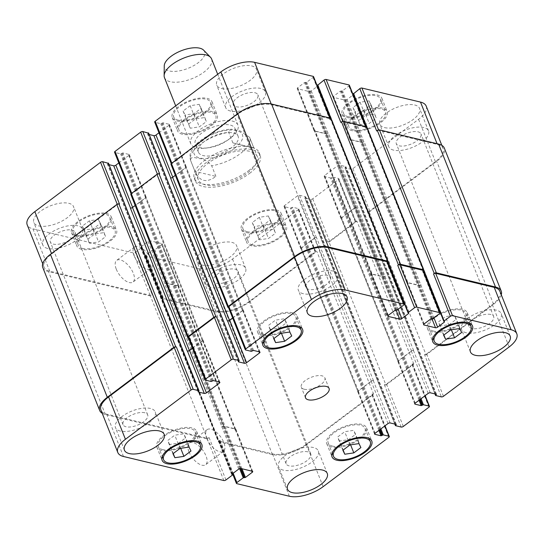 <?xml version="1.0" encoding="UTF-8"?>
<svg xmlns="http://www.w3.org/2000/svg" width="544" height="544" viewBox="0 0 544 544"><rect width="100%" height="100%" fill="white"/><g stroke="black" fill="none" stroke-linecap="round" stroke-linejoin="round"><path stroke-width="0.41" stroke-dasharray="2.72 2.04" d="M215.907 176.392L211.691 165.804C207.638 161.072 203.524 158.664 199.342 158.596C195.983 158.086 189.842 155.577 190.733 160.786L194.949 171.374L215.907 176.392C206.584 183.294 199.6 181.621 194.949 171.374M232.866 142.895L228.657 132.308L230.86 129.146L239.911 130.798L249.608 137.319L253.824 147.914L232.866 142.895C246.364 146.492 253.354 148.172 253.824 147.914M257.196 156.4A31.688 13.872 158.3 0 0 222.625 155.224A31.688 13.872 158.3 0 0 198.315 179.833A31.688 13.872 158.3 0 0 217.933 185.069A31.688 13.872 158.3 0 0 247.649 172.883A31.688 13.872 158.3 0 0 257.196 156.4L249.608 137.326A31.688 13.872 -21.7 0 1 249.614 137.34A31.688 13.872 -21.7 0 1 240.06 153.823A31.688 13.872 -21.7 0 1 211.691 165.804M249.635 173.359A34.857 15.259 158.3 0 0 260.141 155.224A34.857 15.259 158.3 0 0 222.115 153.938A34.857 15.259 158.3 0 0 195.371 181.002A34.857 15.259 158.3 0 0 216.947 186.769A34.857 15.259 158.3 0 0 249.635 173.359M248.581 170.707A34.857 15.259 158.3 0 0 259.087 152.578A34.857 15.259 158.3 0 0 221.061 151.293A34.857 15.259 158.3 0 0 194.317 178.357A34.857 15.259 158.3 0 0 215.893 184.117A34.857 15.259 158.3 0 0 248.581 170.707M231.703 147.506A21.386 9.364 -21.7 0 1 211.643 155.734A21.386 9.364 -21.7 0 1 198.404 152.198A21.386 9.364 -21.7 0 1 214.812 135.592A21.386 9.364 -21.7 0 1 238.15 136.381A21.386 9.364 -21.7 0 1 231.703 147.506M228.541 139.563A21.386 9.364 -21.7 0 1 207.352 147.934A21.386 9.364 -21.7 0 1 195.242 144.255A21.386 9.364 -21.7 0 1 211.657 127.65A21.386 9.364 -21.7 0 1 234.988 128.438A21.386 9.364 -21.7 0 1 228.718 139.434A21.386 9.364 -21.7 0 1 228.541 139.563M230.268 138.251A25.35 11.098 -21.7 0 1 205.156 148.172A25.35 11.098 -21.7 0 1 190.801 143.813A25.35 11.098 -21.7 0 1 210.256 124.127A25.35 11.098 -21.7 0 1 237.912 125.066A25.35 11.098 -21.7 0 1 230.479 138.094A25.35 11.098 -21.7 0 1 230.268 138.251M211.596 58.936A25.35 11.098 -21.7 0 1 203.952 72.121A25.35 11.098 -21.7 0 1 180.18 81.872A25.35 11.098 -21.7 0 1 164.485 77.683M203.653 50.191A21.549 9.432 -21.7 0 1 198.091 62.825A21.549 9.432 -21.7 0 1 176.202 71.305A21.549 9.432 -21.7 0 1 164.247 65.872M188.972 451.833A13.573 6.44 53.1 0 0 205.639 464.726A13.573 6.44 53.1 0 0 202.633 450.01A13.573 6.44 53.1 0 0 189.339 443.02A13.573 6.44 53.1 0 0 188.972 451.833M206.815 438.43A13.573 6.44 -126.9 0 1 207.182 429.624A13.573 6.44 -126.9 0 1 220.476 436.608A13.573 6.44 -126.9 0 1 223.482 451.323A13.573 6.44 -126.9 0 1 206.815 438.43M116.287 269.185A13.573 6.44 53.1 0 0 132.954 282.078A13.573 6.44 53.1 0 0 129.948 267.356A13.573 6.44 53.1 0 0 116.654 260.372A13.573 6.44 53.1 0 0 116.287 269.185M134.13 255.782A13.573 6.44 -126.9 0 1 134.497 246.969A13.573 6.44 -126.9 0 1 147.791 253.96A13.573 6.44 -126.9 0 1 150.797 268.675A13.573 6.44 -126.9 0 1 134.13 255.782M339.531 441L337.606 437.029L344.685 431.712L353.695 430.358L355.626 434.33L348.541 439.647L339.531 441L343.142 450.065M342.87 450.262L337.606 437.029M349.955 444.944L344.685 431.712M358.965 443.598L353.695 430.358M360.896 447.569L355.626 434.33M350.608 444.849L348.541 439.647M440.273 325.931L438.348 321.96L445.427 316.642L454.437 315.289L456.368 319.26L449.283 324.578L440.273 325.931L443.884 334.995M443.612 335.192L438.348 321.96M450.697 329.875L445.427 316.642M459.707 328.528L454.437 315.289M461.638 332.493L456.368 319.26M451.35 329.773L449.283 324.578M270.361 329.406L268.43 325.434L275.516 320.117L284.526 318.764L286.457 322.735L279.371 328.052L270.361 329.406L273.965 338.47M273.7 338.667L268.43 325.434M280.786 333.35L275.516 320.117M289.796 332.003L284.526 318.764M291.72 335.974L286.457 322.735M281.438 333.254L279.371 328.052M169.619 444.475L167.688 440.504L174.774 435.186L183.784 433.833L185.715 437.804L178.629 443.122L169.619 444.475L173.223 453.54M172.958 453.737L167.688 440.504M180.044 448.419L174.774 435.186M189.054 447.073L183.784 433.833M190.978 451.044L185.715 437.804M180.696 448.324L178.629 443.122M433.418 331.078A19.802 8.67 -21.7 0 1 428.958 327.93A19.802 8.67 -21.7 0 1 444.149 312.555A19.802 8.67 -21.7 0 1 465.759 313.29A19.802 8.67 -21.7 0 1 455.484 326.346A19.802 8.67 -21.7 0 1 433.418 331.078M432.303 331.915A21.386 9.364 -21.7 0 1 427.482 328.515A21.386 9.364 -21.7 0 1 443.897 311.909A21.386 9.364 -21.7 0 1 467.228 312.698A21.386 9.364 -21.7 0 1 456.137 326.808A21.386 9.364 -21.7 0 1 432.303 331.915M332.676 446.148A19.802 8.67 -21.7 0 1 328.216 443A19.802 8.67 -21.7 0 1 343.407 427.625A19.802 8.67 -21.7 0 1 365.017 428.359A19.802 8.67 -21.7 0 1 354.742 441.415A19.802 8.67 -21.7 0 1 332.676 446.148M331.561 446.984A21.386 9.364 -21.7 0 1 326.74 443.591A21.386 9.364 -21.7 0 1 343.155 426.979A21.386 9.364 -21.7 0 1 366.486 427.774A21.386 9.364 -21.7 0 1 355.395 441.878A21.386 9.364 -21.7 0 1 331.561 446.984M162.765 449.623A19.802 8.67 -21.7 0 1 158.304 446.474A19.802 8.67 -21.7 0 1 173.495 431.1A19.802 8.67 -21.7 0 1 195.106 431.834A19.802 8.67 -21.7 0 1 184.831 444.89A19.802 8.67 -21.7 0 1 162.765 449.623M161.65 450.459A21.386 9.364 -21.7 0 1 156.828 447.066A21.386 9.364 -21.7 0 1 173.244 430.454A21.386 9.364 -21.7 0 1 196.574 431.249A21.386 9.364 -21.7 0 1 185.484 445.352A21.386 9.364 -21.7 0 1 161.65 450.459M263.5 334.553A19.802 8.67 -21.7 0 1 259.046 331.405A19.802 8.67 -21.7 0 1 274.237 316.03A19.802 8.67 -21.7 0 1 295.848 316.764A19.802 8.67 -21.7 0 1 285.573 329.82A19.802 8.67 -21.7 0 1 263.5 334.553M262.385 335.39A21.386 9.364 -21.7 0 1 257.57 331.99A21.386 9.364 -21.7 0 1 273.979 315.384A21.386 9.364 -21.7 0 1 297.316 316.173A21.386 9.364 -21.7 0 1 286.226 330.283A21.386 9.364 -21.7 0 1 262.385 335.39M466.283 332.785A21.386 9.364 -21.7 0 1 461.468 329.385A21.386 9.364 -21.7 0 1 477.877 312.78A21.386 9.364 -21.7 0 1 501.214 313.568A21.386 9.364 -21.7 0 1 490.117 327.672A21.386 9.364 -21.7 0 1 466.283 332.785M490.681 314.459A13.274 5.807 158.3 0 0 475.891 317.635A13.274 5.807 158.3 0 0 469.01 326.386A13.274 5.807 158.3 0 0 483.487 326.876A13.274 5.807 158.3 0 0 493.666 316.567A13.274 5.807 158.3 0 0 490.681 314.459M120.292 431.066A21.386 9.364 -21.7 0 1 115.471 427.666A21.386 9.364 -21.7 0 1 131.886 411.06A21.386 9.364 -21.7 0 1 155.217 411.849A21.386 9.364 -21.7 0 1 144.126 425.952A21.386 9.364 -21.7 0 1 120.292 431.066M144.69 412.74A13.274 5.807 158.3 0 0 129.9 415.915A13.274 5.807 158.3 0 0 123.019 424.667A13.274 5.807 158.3 0 0 137.496 425.156A13.274 5.807 158.3 0 0 147.676 414.854A13.274 5.807 158.3 0 0 144.69 412.74M283.383 470.152A21.386 9.364 -21.7 0 1 278.569 466.752A21.386 9.364 -21.7 0 1 294.977 450.146A21.386 9.364 -21.7 0 1 318.315 450.935A21.386 9.364 -21.7 0 1 307.217 465.038A21.386 9.364 -21.7 0 1 283.383 470.152M307.782 451.826A13.274 5.807 158.3 0 0 292.992 455.002A13.274 5.807 158.3 0 0 286.11 463.746A13.274 5.807 158.3 0 0 300.587 464.243A13.274 5.807 158.3 0 0 310.767 453.934A13.274 5.807 158.3 0 0 307.782 451.826M303.192 293.699A21.386 9.364 -21.7 0 1 298.37 290.299A21.386 9.364 -21.7 0 1 314.786 273.693A21.386 9.364 -21.7 0 1 338.116 274.482A21.386 9.364 -21.7 0 1 327.026 288.585A21.386 9.364 -21.7 0 1 303.192 293.699M327.59 275.373A13.274 5.807 158.3 0 0 312.8 278.548A13.274 5.807 158.3 0 0 305.918 287.3A13.274 5.807 158.3 0 0 320.396 287.79A13.274 5.807 158.3 0 0 330.575 277.488A13.274 5.807 158.3 0 0 327.59 275.373M259.474 239.822L257.543 235.851L264.629 230.527L273.639 229.18L275.57 233.152L268.484 238.469L259.474 239.822L254.204 226.583L263.214 225.236L270.3 219.912L268.369 215.948L259.359 217.294L252.28 222.612L254.204 226.583M252.28 222.612L257.543 235.851M259.359 217.294L264.629 230.527M268.369 215.948L273.639 229.18M270.3 219.912L275.57 233.152M263.214 225.236L268.484 238.469M360.216 124.746L358.285 120.775L365.371 115.457L374.381 114.111L376.312 118.082L369.226 123.4L360.216 124.746L354.946 111.513L363.956 110.167L371.042 104.842L369.111 100.871L360.101 102.224L353.022 107.542L354.946 111.513M353.022 107.542L358.285 120.775M360.101 102.224L365.371 115.457M369.111 100.871L374.381 114.111M371.042 104.842L376.312 118.082M363.956 110.167L369.226 123.4M190.305 128.221L188.374 124.256L195.459 118.932L204.469 117.586L206.394 121.557L199.315 126.874L190.305 128.221L185.035 114.988L194.045 113.642L201.13 108.317L199.199 104.353L190.189 105.699L183.104 111.017L185.035 114.988M183.104 111.017L188.374 124.256M190.189 105.699L195.459 118.932M199.199 104.353L204.469 117.586M201.13 108.317L206.394 121.557M194.045 113.642L199.315 126.874M89.563 243.297L87.632 239.326L94.717 234.002L103.727 232.655L105.652 236.626L98.573 241.944L89.563 243.297L84.293 230.058L93.303 228.711L100.388 223.394L98.457 219.422L89.447 220.769L82.362 226.086L84.293 230.058M82.362 226.086L87.632 239.326M89.447 220.769L94.717 234.002M98.457 219.422L103.727 232.655M100.388 223.394L105.652 236.626M93.303 228.711L98.573 241.944M353.355 129.9A19.802 8.67 -21.7 0 1 348.894 126.752A19.802 8.67 -21.7 0 1 364.092 111.377A19.802 8.67 -21.7 0 1 385.696 112.105A19.802 8.67 -21.7 0 1 375.428 125.168A19.802 8.67 -21.7 0 1 353.355 129.9M348.092 116.661A19.802 8.67 -21.7 0 1 343.631 113.519A19.802 8.67 -21.7 0 1 358.822 98.138A19.802 8.67 -21.7 0 1 380.433 98.872A19.802 8.67 -21.7 0 1 370.158 111.928A19.802 8.67 -21.7 0 1 348.092 116.661M352.24 130.737A21.386 9.364 -21.7 0 1 347.426 127.337A21.386 9.364 -21.7 0 1 363.834 110.731A21.386 9.364 -21.7 0 1 387.172 111.52A21.386 9.364 -21.7 0 1 376.081 125.623A21.386 9.364 -21.7 0 1 352.24 130.737M346.977 117.504A21.386 9.364 158.3 0 0 370.811 112.39A21.386 9.364 158.3 0 0 381.902 98.287A21.386 9.364 158.3 0 0 358.571 97.492A21.386 9.364 158.3 0 0 342.156 114.104A21.386 9.364 158.3 0 0 346.977 117.504M252.613 244.97A19.802 8.67 -21.7 0 1 248.152 241.822A19.802 8.67 -21.7 0 1 263.35 226.447A19.802 8.67 -21.7 0 1 284.954 227.174A19.802 8.67 -21.7 0 1 274.686 240.237A19.802 8.67 -21.7 0 1 252.613 244.97M247.35 231.737A19.802 8.67 -21.7 0 1 242.889 228.589A19.802 8.67 -21.7 0 1 258.08 213.207A19.802 8.67 -21.7 0 1 279.691 213.942A19.802 8.67 -21.7 0 1 269.416 226.998A19.802 8.67 -21.7 0 1 247.35 231.737M251.498 245.806A21.386 9.364 -21.7 0 1 246.684 242.406A21.386 9.364 -21.7 0 1 263.092 225.801A21.386 9.364 -21.7 0 1 286.43 226.59A21.386 9.364 -21.7 0 1 275.339 240.693A21.386 9.364 -21.7 0 1 251.498 245.806M246.235 232.574A21.386 9.364 158.3 0 0 270.069 227.46A21.386 9.364 158.3 0 0 281.16 213.357A21.386 9.364 158.3 0 0 257.829 212.568A21.386 9.364 158.3 0 0 241.414 229.174A21.386 9.364 158.3 0 0 246.235 232.574M82.702 248.445A19.802 8.67 -21.7 0 1 78.241 245.296A19.802 8.67 -21.7 0 1 93.439 229.922A19.802 8.67 -21.7 0 1 115.042 230.649A19.802 8.67 -21.7 0 1 104.774 243.712A19.802 8.67 -21.7 0 1 82.702 248.445M77.438 235.212A19.802 8.67 -21.7 0 1 72.978 232.064A19.802 8.67 -21.7 0 1 88.169 216.682A19.802 8.67 -21.7 0 1 109.779 217.416A19.802 8.67 -21.7 0 1 99.504 230.479A19.802 8.67 -21.7 0 1 77.438 235.212M81.586 249.281A21.386 9.364 -21.7 0 1 76.772 245.881A21.386 9.364 -21.7 0 1 93.18 229.276A21.386 9.364 -21.7 0 1 116.518 230.064A21.386 9.364 -21.7 0 1 105.42 244.168A21.386 9.364 -21.7 0 1 81.586 249.281M76.323 236.048A21.386 9.364 158.3 0 0 100.157 230.935A21.386 9.364 158.3 0 0 111.248 216.832A21.386 9.364 158.3 0 0 87.917 216.043A21.386 9.364 158.3 0 0 71.502 232.648A21.386 9.364 158.3 0 0 76.323 236.048M183.444 133.375A19.802 8.67 -21.7 0 1 178.983 130.227A19.802 8.67 -21.7 0 1 194.181 114.852A19.802 8.67 -21.7 0 1 215.784 115.58A19.802 8.67 -21.7 0 1 205.516 128.642A19.802 8.67 -21.7 0 1 183.444 133.375M178.18 120.142A19.802 8.67 -21.7 0 1 173.72 116.994A19.802 8.67 -21.7 0 1 188.911 101.612A19.802 8.67 -21.7 0 1 210.521 102.347A19.802 8.67 -21.7 0 1 200.246 115.403A19.802 8.67 -21.7 0 1 178.18 120.142M182.328 134.212A21.386 9.364 -21.7 0 1 177.514 130.812A21.386 9.364 -21.7 0 1 193.922 114.206A21.386 9.364 -21.7 0 1 217.26 114.995A21.386 9.364 -21.7 0 1 206.162 129.098A21.386 9.364 -21.7 0 1 182.328 134.212M177.065 120.979A21.386 9.364 158.3 0 0 200.899 115.865A21.386 9.364 158.3 0 0 211.99 101.762A21.386 9.364 158.3 0 0 188.659 100.973A21.386 9.364 158.3 0 0 172.244 117.579A21.386 9.364 158.3 0 0 177.065 120.979M426.204 106.114A25.35 11.098 -21.7 0 1 418.567 119.299L352.879 168.633A1.584 0.694 -21.7 0 1 350.764 169.232L345.1 167.878L345.753 166.593L339.687 165.145A1.584 0.694 158.3 0 0 337.579 165.743L324.639 175.46A1.584 0.694 158.3 0 0 324.163 176.283A1.584 0.694 158.3 0 0 324.516 176.535L330.589 177.99L332.833 177.086L338.497 178.446A1.584 0.694 -21.7 0 1 338.858 178.697A1.584 0.694 -21.7 0 1 338.382 179.52L312.725 198.791A1.584 0.694 -21.7 0 1 310.617 199.39L304.953 198.03L305.606 196.751L299.54 195.296A1.584 0.694 158.3 0 0 297.425 195.894L284.492 205.612A1.584 0.694 158.3 0 0 284.016 206.434A1.584 0.694 158.3 0 0 284.369 206.686L290.435 208.141L292.686 207.244L298.35 208.604A1.584 0.694 -21.7 0 1 298.71 208.855A1.584 0.694 -21.7 0 1 298.228 209.678L232.54 259.012A25.35 11.098 -21.7 0 1 198.784 268.6L146.18 255.993A1.584 0.694 -21.7 0 1 145.826 255.741A1.584 0.694 -21.7 0 1 146.302 254.918L152.66 250.145L154.843 249.784L161.643 244.671A1.584 0.694 158.3 0 0 162.126 243.848A1.584 0.694 158.3 0 0 161.765 243.596L150.232 240.836A1.584 0.694 158.3 0 0 148.118 241.434L141.318 246.541L141.719 247.52L135.361 252.294A1.584 0.694 -21.7 0 1 133.253 252.892L32.912 228.847A25.35 11.098 -21.7 0 1 27.2 224.822M108.419 163.329L107.508 164.234L109.052 164.676M118.816 162.948L128.765 155.475A1.584 0.694 158.3 0 0 129.241 154.652A1.584 0.694 158.3 0 0 128.887 154.401L122.822 152.946L120.578 153.843L114.906 152.483A1.584 0.694 -21.7 0 1 114.553 152.232M148.566 133.178L147.662 134.082L149.199 134.518M158.964 132.797L168.912 125.324A1.584 0.694 158.3 0 0 169.395 124.501A1.584 0.694 158.3 0 0 169.034 124.243L162.969 122.794L160.725 123.692L155.054 122.332A1.584 0.694 -21.7 0 1 154.7 122.08M313.548 76.622A1.584 0.694 -21.7 0 1 313.072 77.445L306.714 82.219L304.531 82.579L297.731 87.693A1.584 0.694 158.3 0 0 297.248 88.516A1.584 0.694 158.3 0 0 297.609 88.767L309.142 91.528A1.584 0.694 158.3 0 0 311.256 90.93L317.404 86.312M317.798 86.013L318.247 85.49L317.608 85.272L408.197 312.922M349.35 85.204A1.584 0.694 -21.7 0 1 348.874 86.027L342.516 90.8L340.333 91.161L333.526 96.268A1.584 0.694 158.3 0 0 333.05 97.097A1.584 0.694 158.3 0 0 333.411 97.349L344.944 100.11A1.584 0.694 158.3 0 0 347.052 99.511L353.206 94.887M353.6 94.595L354.049 94.071L353.41 93.854L443.999 321.504M384.642 127.636A21.386 9.364 158.3 0 0 408.483 122.522A21.386 9.364 158.3 0 0 419.574 108.419A21.386 9.364 158.3 0 0 396.236 107.624A21.386 9.364 158.3 0 0 379.828 124.236A21.386 9.364 158.3 0 0 384.642 127.636M221.551 88.55A21.386 9.364 158.3 0 0 245.385 83.436A21.386 9.364 158.3 0 0 256.482 69.333A21.386 9.364 158.3 0 0 233.145 68.544A21.386 9.364 158.3 0 0 216.736 85.15A21.386 9.364 158.3 0 0 221.551 88.55M201.742 265.003A21.386 9.364 158.3 0 0 225.583 259.889A21.386 9.364 158.3 0 0 236.674 245.786A21.386 9.364 158.3 0 0 213.336 244.99A21.386 9.364 158.3 0 0 196.928 261.603A21.386 9.364 158.3 0 0 201.742 265.003M38.651 225.916A21.386 9.364 158.3 0 0 62.485 220.803A21.386 9.364 158.3 0 0 73.583 206.7A21.386 9.364 158.3 0 0 50.245 205.911A21.386 9.364 158.3 0 0 33.837 222.516A21.386 9.364 158.3 0 0 38.651 225.916M393.598 150.13A21.386 9.364 -21.7 0 1 388.783 146.737A21.386 9.364 -21.7 0 1 405.192 130.125A21.386 9.364 -21.7 0 1 428.529 130.92A21.386 9.364 -21.7 0 1 417.432 145.024A21.386 9.364 -21.7 0 1 393.598 150.13M417.996 131.811A13.274 5.807 -21.7 0 1 420.981 133.919A13.274 5.807 -21.7 0 1 410.802 144.221A13.274 5.807 -21.7 0 1 396.324 143.732A13.274 5.807 -21.7 0 1 403.206 134.98A13.274 5.807 -21.7 0 1 417.996 131.811M230.506 111.051A21.386 9.364 -21.7 0 1 225.685 107.651A21.386 9.364 -21.7 0 1 242.1 91.045A21.386 9.364 -21.7 0 1 265.431 91.834A21.386 9.364 -21.7 0 1 254.34 105.937A21.386 9.364 -21.7 0 1 230.506 111.051M254.905 92.725A13.274 5.807 -21.7 0 1 257.89 94.833A13.274 5.807 -21.7 0 1 247.71 105.142A13.274 5.807 -21.7 0 1 233.233 104.645A13.274 5.807 -21.7 0 1 240.115 95.9A13.274 5.807 -21.7 0 1 254.905 92.725M210.698 287.497A21.386 9.364 -21.7 0 1 205.884 284.104A21.386 9.364 -21.7 0 1 222.292 267.492A21.386 9.364 -21.7 0 1 245.63 268.287A21.386 9.364 -21.7 0 1 234.532 282.39A21.386 9.364 -21.7 0 1 210.698 287.497M235.096 269.178A13.274 5.807 -21.7 0 1 238.082 271.286A13.274 5.807 -21.7 0 1 227.902 281.588A13.274 5.807 -21.7 0 1 213.425 281.098A13.274 5.807 -21.7 0 1 220.306 272.347A13.274 5.807 -21.7 0 1 235.096 269.178M47.607 248.418A21.386 9.364 -21.7 0 1 42.786 245.018A21.386 9.364 -21.7 0 1 59.201 228.412A21.386 9.364 -21.7 0 1 82.532 229.201A21.386 9.364 -21.7 0 1 71.441 243.304A21.386 9.364 -21.7 0 1 47.607 248.418M72.005 230.092A13.274 5.807 -21.7 0 1 74.99 232.2A13.274 5.807 -21.7 0 1 64.811 242.502A13.274 5.807 -21.7 0 1 50.334 242.012A13.274 5.807 -21.7 0 1 57.215 233.26A13.274 5.807 -21.7 0 1 72.005 230.092M304.164 389.232A12.675 5.549 158.3 0 0 318.288 386.199A12.675 5.549 158.3 0 0 324.856 377.842A12.675 5.549 158.3 0 0 311.032 377.373A12.675 5.549 158.3 0 0 301.308 387.212A12.675 5.549 158.3 0 0 304.164 389.232M119.496 204.054A1.584 0.694 158.3 0 0 117.382 204.653L51.694 253.987A25.35 11.098 158.3 0 0 44.057 267.172A25.35 11.098 158.3 0 0 49.762 271.204L150.103 295.249A1.584 0.694 158.3 0 0 152.218 294.651L135.361 252.294M192.556 348.248L202.504 340.775A1.584 0.694 158.3 0 0 202.98 339.946A1.584 0.694 158.3 0 0 202.626 339.694L145.744 196.751A1.584 0.694 -21.7 0 1 146.098 197.003A1.584 0.694 -21.7 0 1 145.622 197.832L132.682 207.543A1.584 0.694 -21.7 0 1 130.574 208.148L130.376 208.094M159.644 173.896A1.584 0.694 158.3 0 0 157.536 174.502L131.879 193.766A1.584 0.694 158.3 0 0 131.403 194.589A1.584 0.694 158.3 0 0 131.764 194.84L114.906 152.483M232.703 318.09L242.651 310.617A1.584 0.694 158.3 0 0 243.134 309.794A1.584 0.694 158.3 0 0 242.774 309.543L185.892 166.6A1.584 0.694 -21.7 0 1 186.245 166.852A1.584 0.694 -21.7 0 1 185.769 167.674L172.836 177.392A1.584 0.694 -21.7 0 1 170.721 177.99L170.524 177.942M387.484 262.242L330.596 119.299L329.929 119.802A1.584 0.694 158.3 0 0 330.405 118.973A1.584 0.694 158.3 0 0 330.052 118.721L271.476 104.686A25.35 11.098 158.3 0 0 237.721 114.274L172.033 163.608A1.584 0.694 158.3 0 0 171.55 164.431A1.584 0.694 158.3 0 0 171.911 164.682L155.054 122.332M314.459 131.118A1.584 0.694 -21.7 0 1 314.106 130.866A1.584 0.694 -21.7 0 1 314.582 130.043L314.806 129.873A1.584 0.694 -21.7 0 0 314.33 130.703A1.584 0.694 -21.7 0 0 314.684 130.954L326.223 133.715A1.584 0.694 -21.7 0 0 328.331 133.117L328.107 133.287A1.584 0.694 -21.7 0 1 325.999 133.885L314.459 131.118L297.609 88.767M423.28 270.824L366.398 127.874L365.731 128.377A1.584 0.694 158.3 0 0 366.207 127.554A1.584 0.694 158.3 0 0 365.847 127.303L342.978 121.822A1.584 0.694 158.3 0 0 340.864 122.42M350.261 139.699A1.584 0.694 -21.7 0 1 349.908 139.448A1.584 0.694 -21.7 0 1 350.384 138.625L350.608 138.455A1.584 0.694 -21.7 0 0 350.132 139.278A1.584 0.694 -21.7 0 0 350.486 139.529L362.025 142.297A1.584 0.694 -21.7 0 0 364.133 141.698L363.909 141.862A1.584 0.694 -21.7 0 1 361.801 142.467L350.261 139.699L333.411 97.349M501.296 294.807A25.35 11.098 -21.7 0 1 493.571 304.239L426.095 354.912L369.213 211.97L367.622 211.589A1.584 0.694 158.3 0 0 369.73 210.99L435.418 161.656A25.35 11.098 158.3 0 0 443.061 148.464A25.35 11.098 158.3 0 0 437.349 144.439L378.78 130.404A1.584 0.694 158.3 0 0 376.666 131.002M354.43 208.094A1.584 0.694 -21.7 0 1 356.544 207.495L356.742 207.543A1.584 0.694 -21.7 0 0 354.634 208.141L341.693 217.858A1.584 0.694 -21.7 0 0 341.217 218.681A1.584 0.694 -21.7 0 0 341.571 218.933L341.374 218.885A1.584 0.694 -21.7 0 1 341.02 218.634A1.584 0.694 -21.7 0 1 341.496 217.811L354.43 208.094L337.579 165.743M385.948 385.064L384.356 384.683A1.584 0.694 -21.7 0 0 386.464 384.084L412.121 364.82A1.584 0.694 -21.7 0 0 412.597 363.997A1.584 0.694 -21.7 0 0 412.236 363.746L413.828 364.126L385.948 385.064L329.066 242.121L327.474 241.74A1.584 0.694 158.3 0 0 329.582 241.142L355.232 221.877A1.584 0.694 158.3 0 0 355.708 221.054A1.584 0.694 158.3 0 0 355.354 220.803L338.497 178.446M314.282 238.252A1.584 0.694 -21.7 0 1 316.39 237.646L316.594 237.694A1.584 0.694 -21.7 0 0 314.48 238.299L301.546 248.01A1.584 0.694 -21.7 0 0 301.07 248.839A1.584 0.694 -21.7 0 0 301.424 249.091L301.226 249.043A1.584 0.694 -21.7 0 1 300.866 248.792A1.584 0.694 -21.7 0 1 301.349 247.962L314.282 238.252L297.425 195.894M218.253 441.551L220.041 440.212A1.584 0.694 -21.7 0 0 219.558 441.041A1.584 0.694 -21.7 0 0 219.919 441.293L272.524 453.9A25.35 11.098 -21.7 0 0 306.279 444.312L371.967 394.971A1.584 0.694 -21.7 0 0 372.45 394.148A1.584 0.694 -21.7 0 0 372.089 393.897L373.68 394.278L306.211 444.951A25.35 11.098 -21.7 0 1 272.456 454.546L218.253 441.551L161.371 298.608L163.152 297.269A1.584 0.694 158.3 0 0 162.676 298.092A1.584 0.694 158.3 0 0 163.037 298.343L215.642 310.95A25.35 11.098 158.3 0 0 249.397 301.362L315.085 252.028A1.584 0.694 158.3 0 0 315.561 251.206A1.584 0.694 158.3 0 0 315.207 250.954L298.35 208.604M178.622 285.954A1.584 0.694 -21.7 0 1 178.976 286.205A1.584 0.694 -21.7 0 1 178.5 287.028L178.276 287.191A1.584 0.694 -21.7 0 0 178.752 286.368A1.584 0.694 -21.7 0 0 178.398 286.117L166.858 283.356A1.584 0.694 -21.7 0 0 164.75 283.954L164.975 283.784A1.584 0.694 -21.7 0 1 167.083 283.186L178.622 285.954L161.765 243.596M170.959 164.288A1.584 0.694 158.3 0 0 171.312 164.54L171.911 164.682M330.596 119.299A1.584 0.694 158.3 0 0 331.072 118.476M185.694 166.552A1.584 0.694 -21.7 0 1 186.048 166.804A1.584 0.694 -21.7 0 1 185.572 167.627L175.345 175.311M130.805 194.446A1.584 0.694 158.3 0 0 131.165 194.698L131.764 194.84M145.54 196.704A1.584 0.694 -21.7 0 1 145.901 196.955A1.584 0.694 -21.7 0 1 145.425 197.785L135.191 205.462M42.786 267.532A25.35 11.098 158.3 0 0 48.498 271.558L150.43 295.99L152.218 294.651M161.371 298.608L215.567 311.596A25.35 11.098 158.3 0 0 249.322 302.008L316.798 251.335L315.207 250.954M329.066 242.121L356.946 221.184L355.354 220.803M369.213 211.97L436.682 161.296A25.35 11.098 158.3 0 0 444.326 148.111M366.398 127.874A1.584 0.694 158.3 0 0 366.874 127.051M102.19 413.263A25.35 11.098 -21.7 0 0 105.38 414.508L207.318 438.933L209.1 437.594A1.584 0.694 -21.7 0 1 206.992 438.192L106.651 414.147A25.35 11.098 -21.7 0 1 100.939 410.115M188.36 337.715L188.646 337.783A1.584 0.694 -21.7 0 1 188.292 337.532M228.507 307.564L228.793 307.632A1.584 0.694 -21.7 0 1 228.439 307.38M387.287 261.922A1.584 0.694 -21.7 0 1 386.811 262.745L403.668 305.096M385.213 276.06A1.584 0.694 158.3 0 1 383.105 276.658L371.572 273.897A1.584 0.694 158.3 0 1 371.212 273.646A1.584 0.694 158.3 0 1 371.688 272.823L371.47 272.986A1.584 0.694 158.3 0 0 370.988 273.809A1.584 0.694 158.3 0 0 371.348 274.06L382.881 276.828A1.584 0.694 158.3 0 0 384.989 276.23L328.331 133.117M423.089 270.497A1.584 0.694 -21.7 0 1 422.613 271.32L439.47 313.677M421.015 284.641A1.584 0.694 158.3 0 1 418.907 285.24L407.368 282.479A1.584 0.694 158.3 0 1 407.014 282.22A1.584 0.694 158.3 0 1 407.49 281.398L407.266 281.568A1.584 0.694 158.3 0 0 406.79 282.39A1.584 0.694 158.3 0 0 407.15 282.642L418.683 285.41A1.584 0.694 158.3 0 0 420.791 284.811L364.133 141.698M499.943 291.414A25.35 11.098 -21.7 0 1 492.306 304.599L426.618 353.933A1.584 0.694 -21.7 0 1 424.504 354.532L441.361 396.882M398.46 361.876A1.584 0.694 158.3 0 1 398.099 361.624A1.584 0.694 158.3 0 1 398.575 360.801L411.516 351.084A1.584 0.694 158.3 0 1 413.624 350.486L413.426 350.438A1.584 0.694 158.3 0 0 411.318 351.036L398.378 360.754A1.584 0.694 158.3 0 0 397.902 361.576A1.584 0.694 158.3 0 0 398.256 361.828L341.571 218.933M358.306 392.034A1.584 0.694 158.3 0 1 357.952 391.782A1.584 0.694 158.3 0 1 358.428 390.959L371.368 381.242A1.584 0.694 158.3 0 1 373.476 380.644L373.279 380.596A1.584 0.694 158.3 0 0 371.164 381.194L358.231 390.912A1.584 0.694 158.3 0 0 357.755 391.734A1.584 0.694 158.3 0 0 358.108 391.986L301.424 249.091M221.639 426.897A1.584 0.694 158.3 0 1 223.747 426.299L235.28 429.06A1.584 0.694 158.3 0 1 235.64 429.311A1.584 0.694 158.3 0 1 235.158 430.141L235.382 429.971A1.584 0.694 158.3 0 0 235.865 429.148A1.584 0.694 158.3 0 0 235.504 428.896L223.972 426.129A1.584 0.694 158.3 0 0 221.857 426.727L164.75 283.954M192.494 348.099L202.307 340.728A1.584 0.694 158.3 0 0 202.783 339.898A1.584 0.694 158.3 0 0 202.429 339.646M232.642 317.941L242.454 310.57A1.584 0.694 158.3 0 0 242.93 309.747A1.584 0.694 158.3 0 0 242.576 309.495M387.43 262.276L386.811 262.745M423.232 270.858L422.613 271.32M426.095 354.912L424.504 354.532M373.68 394.278L316.798 251.335M413.828 364.126L356.946 221.184M207.318 438.933L150.43 295.99M234.586 148.199A25.983 11.376 -21.7 0 1 194.283 154.231A25.983 11.376 -21.7 0 1 225.964 130.438A25.983 11.376 -21.7 0 1 234.586 148.199M198.315 179.833L190.733 160.772A31.688 13.872 -21.7 0 1 190.733 160.772A31.688 13.872 -21.7 0 1 228.657 132.308M49.762 271.204L32.912 228.847M51.694 253.987L51.517 253.531M117.382 204.653L117.218 204.238M145.622 197.832L128.765 155.475M145.744 196.751L128.887 154.401M131.879 193.766L131.702 193.31M157.536 174.502L157.372 174.087M185.769 167.674L168.912 125.324M185.892 166.6L169.034 124.243M172.033 163.608L171.85 163.152M237.721 114.274L237.538 113.818M271.476 104.686L271.184 103.958M330.052 118.721L329.759 117.994M329.929 119.802L313.072 77.445M314.582 130.043L297.731 87.693M325.999 133.885L309.142 91.528M328.107 133.287L311.256 90.93M342.978 121.822L342.788 121.353M365.847 127.303L365.561 126.568M365.731 128.377L348.874 86.027M350.384 138.625L333.526 96.268M361.801 142.467L344.944 100.11M363.909 141.862L347.052 99.511M378.78 130.404L378.59 129.934M437.349 144.439L437.063 143.704M435.418 161.656L418.567 119.299M369.73 210.99L352.879 168.633M367.622 211.589L350.764 169.232M356.544 207.495L339.687 165.145M341.496 217.811L324.639 175.46M341.374 218.885L324.516 176.535M355.232 221.877L338.382 179.52M329.582 241.142L312.725 198.791M327.474 241.74L310.617 199.39M316.39 237.646L299.54 195.296M301.349 247.962L284.492 205.612M301.226 249.043L284.369 206.686M315.085 252.028L298.228 209.678M249.397 301.362L232.54 259.012M215.642 310.95L198.784 268.6M163.037 298.343L146.18 255.993M163.152 297.269L146.302 254.918M178.5 287.028L161.643 244.671M167.083 283.186L150.232 240.836M164.975 283.784L148.118 241.434M150.103 295.249L133.253 252.892M106.651 414.147L123.502 456.498M202.504 340.775L218.872 381.908M202.626 339.694L219.484 382.051M188.646 337.783L205.503 380.134M242.651 310.617L259.019 351.75M242.774 309.543L259.631 351.9M228.793 307.632L245.65 349.982M371.47 272.986L388.321 315.343M371.348 274.06L387.933 315.738M382.881 276.828L396.093 310.019M384.989 276.23L398.133 309.25M407.266 281.568L424.123 323.918M407.15 282.642L423.728 324.319M418.683 285.41L431.895 318.6M420.791 284.811L433.935 317.832M492.306 304.599L509.157 346.95M426.618 353.933L443.469 396.284M413.426 350.438L430.284 392.795M411.318 351.036L428.169 393.394M398.378 360.754L415.235 403.111M398.256 361.828L414.841 403.505M412.121 364.82L428.971 407.177M412.236 363.746L424.986 395.78M386.464 384.084L403.322 426.442M384.356 384.683L401.214 427.04M373.279 380.596L390.13 422.946M371.164 381.194L388.022 423.545M358.231 390.912L375.088 433.262M358.108 391.986L374.694 433.656M371.967 394.971L388.824 437.328M372.089 393.897L384.839 425.938M306.279 444.312L323.136 486.662M272.524 453.9L289.381 496.25M219.919 441.293L236.776 483.643M220.041 440.212L233.179 473.239M235.382 429.971L251.75 471.104M235.504 428.896L252.362 471.247M223.972 426.129L240.822 468.486M221.857 426.727L238.714 469.084M206.992 438.192L223.842 480.542M209.1 437.594L225.957 479.944M240.475 468.452L153.503 249.9M154 250.022L240.944 468.513M239.598 468.622L152.66 250.145M272.456 454.546L215.567 311.596M306.211 444.951L249.322 302.008M380.888 428.903L292.686 207.244M380.168 429.447L291.836 207.482M379.61 429.862L291.278 207.903M378.889 430.406L290.435 208.141M358.428 390.959L301.546 248.01M371.368 381.242L314.48 238.299M373.476 380.644L316.594 237.694M396.195 424.402L305.606 196.751M395.957 424.34L305.558 197.18M395.155 424.15L305 197.601M395.542 425.68L304.953 198.03M421.042 398.745L332.833 177.086M420.315 399.289L331.99 177.33M419.757 399.711L331.432 177.745M419.036 400.255L330.589 177.99M398.575 360.801L341.693 217.858M411.516 351.084L354.634 208.141M413.624 350.486L356.742 207.543M436.349 394.244L345.753 166.593M436.104 394.189L345.705 167.028M435.302 393.999L345.148 167.443M435.69 395.529L345.1 167.878M493.571 304.239L436.682 161.296M423.783 270.137L366.792 126.936M444.496 321.62L353.906 93.969M444.258 321.565L353.858 94.404M418.907 285.24L362.025 142.297M407.368 282.479L350.486 139.529M407.49 281.398L350.608 138.455M430.923 318.811L340.333 91.161M431.773 318.573L341.176 90.923M432.269 318.689L341.673 91.038M433.112 318.451L342.516 90.8M387.981 261.562L330.99 118.354M408.7 313.045L318.104 85.394M408.456 312.984L318.056 85.823M383.105 276.658L326.223 133.715M371.572 273.897L314.684 130.954M371.688 272.823L314.806 129.873M395.128 310.23L304.531 82.579M395.971 309.992L305.374 82.341M396.467 310.114L305.871 82.464M397.31 309.869L306.714 82.219M228.194 307.489L171.312 164.54M251.314 351.342L160.725 123.692M252.164 351.104L161.568 123.454M252.722 350.683L162.126 123.032M253.565 350.445L162.969 122.794M242.454 310.57L185.572 167.627M238.286 361.563L147.805 134.184M238.442 361.406L147.852 133.756M239 360.985L148.41 133.334M188.047 337.64L131.165 194.698M211.167 381.494L120.578 153.843M212.01 381.256L121.421 153.605M212.568 380.834L121.978 153.184M213.411 380.596L122.822 152.946M202.307 340.728L145.425 197.785M198.138 391.714L107.651 164.336M198.295 391.558L107.698 163.907M198.852 391.136L108.256 163.486M105.38 414.508L48.498 271.558M232.308 475.17L141.719 247.52M232.091 474.062L141.766 247.092M231.758 474.348L141.27 246.969M231.914 474.191L141.318 246.541M223.747 426.299L166.858 283.356M235.28 429.06L178.398 286.117M235.158 430.141L178.276 287.191M241.985 468.765L154.843 249.784M190.733 160.772C189.074 155.55 190.747 152.436 190.91 151.898L194.113 146.547C197.18 142.841 201.328 139.543 206.557 136.639C214.567 132.287 222.666 129.785 230.86 129.146M194.317 178.357L195.371 181.002M259.087 152.578L260.141 155.224M238.15 136.381L234.988 128.438M198.404 152.198L195.242 144.255M228.718 139.434L230.479 138.094M207.352 147.934L205.156 148.172M237.912 125.066L217.702 74.297M190.801 143.813L175.692 105.849M207.182 429.624L189.339 443.02M223.482 451.323L205.639 464.726M134.497 246.969L116.654 260.372M150.797 268.675L132.954 282.078M428.958 327.93L432.915 337.878M465.759 313.29L469.717 323.238M427.482 328.515L432.752 341.754M467.228 312.698L472.498 325.938M328.216 443L332.173 452.955M365.017 428.359L368.975 438.308M326.74 443.591L332.01 456.824M366.486 427.774L371.756 441.007M158.304 446.474L162.262 456.43M195.106 431.834L199.063 441.782M156.828 447.066L162.098 460.299M196.574 431.249L201.844 444.482M259.046 331.405L263.004 341.36M295.848 316.764L299.805 326.713M257.57 331.99L262.84 345.229M297.316 316.173L302.586 329.412M510.163 336.07L501.214 313.568M470.417 351.886L461.468 329.385M164.172 434.35L155.217 411.849M124.426 450.167L115.471 427.666M327.264 473.436L318.315 450.935M287.518 489.253L278.569 466.752M347.072 296.983L338.116 274.482M307.326 312.8L298.37 290.299M343.631 113.519L348.894 126.752M380.433 98.872L385.696 112.105M342.156 114.104L347.426 127.337M381.902 98.287L387.172 111.52M242.889 228.589L248.152 241.822M279.691 213.942L284.954 227.174M241.414 229.174L246.684 242.406M281.16 213.357L286.43 226.59M72.978 232.064L78.241 245.296M109.779 217.416L115.042 230.649M71.502 232.648L76.772 245.881M111.248 216.832L116.518 230.064M173.72 116.994L178.983 130.227M210.521 102.347L215.784 115.58M172.244 117.579L177.514 130.812M211.99 101.762L217.26 114.995M428.529 130.92L419.574 108.419M388.783 146.737L379.828 124.236M493.666 316.567L420.981 133.919M469.01 326.386L396.324 143.732M265.431 91.834L256.482 69.333M225.685 107.651L216.736 85.15M330.575 277.488L257.89 94.833M305.918 287.3L233.233 104.645M245.63 268.287L236.674 245.786M205.884 284.104L196.928 261.603M310.767 453.934L238.082 271.286M286.11 463.746L213.425 281.098M82.532 229.201L73.583 206.7M42.786 245.018L33.837 222.516M147.676 414.854L74.99 232.2M123.019 424.667L50.334 242.012M329.072 388.43L324.856 377.842M305.517 397.807L301.308 387.212M42.704 263.779L44.057 267.172M129.241 154.652L146.098 197.003M131.084 193.786L131.403 194.589M169.395 124.501L186.245 166.852M171.238 163.635L171.55 164.431M330.038 118.062L330.405 118.973M297.248 88.516L314.106 130.866M365.84 126.636L366.207 127.554M333.05 97.097L349.908 139.448M441.81 145.323L443.061 148.464M324.163 176.283L341.02 218.634M338.858 178.697L355.708 221.054M284.016 206.434L300.866 248.792M298.71 208.855L315.561 251.206M145.826 255.741L162.676 298.092M162.126 243.848L178.976 286.205M202.98 339.946L219.837 382.303M243.134 309.794L259.984 352.152M370.988 273.809L387.845 316.166M406.79 282.39L423.647 324.748M397.902 361.576L414.759 403.934M412.597 363.997L425.184 395.638M357.755 391.734L374.605 434.085M372.45 394.148L385.036 425.789M219.558 441.041L232.56 473.702M235.865 429.148L252.715 471.498M357.952 391.782L301.07 248.839M396.338 424.504L305.748 196.853M394.801 424.068L304.81 197.928M398.099 361.624L341.217 218.681M436.492 394.346L345.896 166.695M434.948 393.91L344.957 167.776M423.606 270.518L366.404 126.772M444.638 321.722L354.049 94.071M407.014 282.22L350.132 139.278M387.804 261.936L330.609 118.198M408.843 313.14L318.247 85.49M371.212 273.646L314.33 130.703M242.93 309.747L186.048 166.804M238.252 361.733L147.662 134.082M202.783 339.898L145.901 196.955M198.104 391.891L107.508 164.234M232.166 474.001L141.909 247.194M231.717 474.524L141.127 246.874M235.64 429.311L178.752 286.368"/><path stroke-width="0.82" d="M175.692 105.849L164.485 77.683A25.35 11.098 -21.7 0 1 164.132 75.704A25.35 11.098 -21.7 0 1 183.94 57.997A25.35 11.098 -21.7 0 1 210.494 57.256A25.35 11.098 -21.7 0 1 211.596 58.936L217.702 74.297M164.132 75.704L164.247 65.872A21.549 9.432 -21.7 0 1 181.077 50.816A21.549 9.432 -21.7 0 1 203.653 50.191L210.494 57.256M353.811 452.887L344.801 454.233L342.87 450.262L349.955 444.944L358.965 443.598L360.896 447.569L353.811 452.887L350.608 444.849M344.801 454.233L343.142 450.065M454.553 337.817L445.543 339.164L443.612 335.192L450.697 329.875L459.707 328.528L461.638 332.493L454.553 337.817L451.35 329.773M445.543 339.164L443.884 334.995M284.641 341.292L275.631 342.638L273.7 338.667L280.786 333.35L289.796 332.003L291.72 335.974L284.641 341.292L281.438 333.254M275.631 342.638L273.965 338.47M183.899 456.362L174.889 457.708L172.958 453.737L180.044 448.419L189.054 447.073L190.978 451.044L183.899 456.362L180.696 448.324M174.889 457.708L173.223 453.54M438.682 344.318A19.802 8.67 158.3 0 0 460.754 339.578A19.802 8.67 158.3 0 0 471.022 326.522A19.802 8.67 158.3 0 0 449.419 325.788A19.802 8.67 158.3 0 0 434.221 341.17A19.802 8.67 158.3 0 0 438.682 344.318M437.566 345.154A21.386 9.364 -21.7 0 1 432.752 341.754A21.386 9.364 -21.7 0 1 449.16 325.149A21.386 9.364 -21.7 0 1 472.498 325.938A21.386 9.364 -21.7 0 1 461.407 340.041A21.386 9.364 -21.7 0 1 437.566 345.154M337.94 459.388A19.802 8.67 158.3 0 0 360.012 454.655A19.802 8.67 158.3 0 0 370.28 441.592A19.802 8.67 158.3 0 0 348.677 440.858A19.802 8.67 158.3 0 0 333.479 456.239A19.802 8.67 158.3 0 0 337.94 459.388M336.824 460.224A21.386 9.364 -21.7 0 1 332.01 456.824A21.386 9.364 -21.7 0 1 348.418 440.218A21.386 9.364 -21.7 0 1 371.756 441.007A21.386 9.364 -21.7 0 1 360.665 455.11A21.386 9.364 -21.7 0 1 336.824 460.224M168.028 462.862A19.802 8.67 158.3 0 0 190.101 458.13A19.802 8.67 158.3 0 0 200.369 445.067A19.802 8.67 158.3 0 0 178.765 444.339A19.802 8.67 158.3 0 0 163.567 459.714A19.802 8.67 158.3 0 0 168.028 462.862M166.913 463.699A21.386 9.364 -21.7 0 1 162.098 460.299A21.386 9.364 -21.7 0 1 178.507 443.693A21.386 9.364 -21.7 0 1 201.844 444.482A21.386 9.364 -21.7 0 1 190.747 458.585A21.386 9.364 -21.7 0 1 166.913 463.699M268.77 347.793A19.802 8.67 158.3 0 0 290.843 343.06A19.802 8.67 158.3 0 0 301.111 329.997A19.802 8.67 158.3 0 0 279.507 329.263A19.802 8.67 158.3 0 0 264.309 344.644A19.802 8.67 158.3 0 0 268.77 347.793M267.655 348.629A21.386 9.364 -21.7 0 1 262.84 345.229A21.386 9.364 -21.7 0 1 279.249 328.624A21.386 9.364 -21.7 0 1 302.586 329.412A21.386 9.364 -21.7 0 1 291.489 343.516A21.386 9.364 -21.7 0 1 267.655 348.629M475.238 355.286A21.386 9.364 -21.7 0 1 470.417 351.886A21.386 9.364 -21.7 0 1 486.832 335.281A21.386 9.364 -21.7 0 1 510.163 336.07A21.386 9.364 -21.7 0 1 499.072 350.173A21.386 9.364 -21.7 0 1 475.238 355.286M129.248 453.567A21.386 9.364 -21.7 0 1 124.426 450.167A21.386 9.364 -21.7 0 1 140.842 433.561A21.386 9.364 -21.7 0 1 164.172 434.35A21.386 9.364 -21.7 0 1 153.082 448.453A21.386 9.364 -21.7 0 1 129.248 453.567M292.339 492.653A21.386 9.364 -21.7 0 1 287.518 489.253A21.386 9.364 -21.7 0 1 303.933 472.641A21.386 9.364 -21.7 0 1 327.264 473.436A21.386 9.364 -21.7 0 1 316.173 487.54A21.386 9.364 -21.7 0 1 292.339 492.653M312.147 316.2A21.386 9.364 -21.7 0 1 307.326 312.8A21.386 9.364 -21.7 0 1 323.741 296.194A21.386 9.364 -21.7 0 1 347.072 296.983A21.386 9.364 -21.7 0 1 335.981 311.086A21.386 9.364 -21.7 0 1 312.147 316.2M123.502 456.498A25.35 11.098 -21.7 0 1 117.796 452.472A25.35 11.098 -21.7 0 1 125.433 439.287L191.121 389.953A1.584 0.694 -21.7 0 1 193.236 389.348L198.9 390.708L198.247 391.986L204.313 393.441A1.584 0.694 158.3 0 0 206.421 392.843L219.361 383.126A1.584 0.694 158.3 0 0 219.837 382.303A1.584 0.694 158.3 0 0 219.484 382.051L213.411 380.596L211.167 381.494L205.503 380.134A1.584 0.694 -21.7 0 1 205.142 379.882A1.584 0.694 -21.7 0 1 205.618 379.059L231.275 359.795A1.584 0.694 -21.7 0 1 233.383 359.196L239.047 360.556L238.394 361.835L244.46 363.29A1.584 0.694 158.3 0 0 246.575 362.692L259.508 352.974A1.584 0.694 158.3 0 0 259.984 352.152A1.584 0.694 158.3 0 0 259.631 351.9L253.565 350.445L251.314 351.342L245.65 349.982A1.584 0.694 -21.7 0 1 245.29 349.731A1.584 0.694 -21.7 0 1 245.772 348.908L311.46 299.574A25.35 11.098 -21.7 0 1 345.216 289.986L403.784 304.021A1.584 0.694 -21.7 0 1 404.144 304.273A1.584 0.694 -21.7 0 1 403.668 305.096L397.31 309.869L395.128 310.23L388.321 315.343A1.584 0.694 158.3 0 0 387.845 316.166A1.584 0.694 158.3 0 0 388.198 316.418L399.738 319.178A1.584 0.694 158.3 0 0 401.846 318.58L408.653 313.473L408.252 312.494L414.603 307.72A1.584 0.694 -21.7 0 1 416.718 307.122L439.586 312.603A1.584 0.694 -21.7 0 1 439.946 312.854A1.584 0.694 -21.7 0 1 439.47 313.677L433.112 318.451L430.923 318.811L424.123 323.918A1.584 0.694 158.3 0 0 423.647 324.748A1.584 0.694 158.3 0 0 424 324.999L435.54 327.76A1.584 0.694 158.3 0 0 437.648 327.162L444.448 322.055L444.047 321.076L450.405 316.295A1.584 0.694 -21.7 0 1 452.52 315.697L511.088 329.739A25.35 11.098 -21.7 0 1 516.8 333.764A25.35 11.098 -21.7 0 1 509.157 346.95L443.469 396.284A1.584 0.694 -21.7 0 1 441.361 396.882L435.69 395.529L436.349 394.244L430.284 392.795A1.584 0.694 158.3 0 0 428.169 393.394L415.235 403.111A1.584 0.694 158.3 0 0 414.759 403.934A1.584 0.694 158.3 0 0 415.113 404.185L421.178 405.64L423.422 404.743L429.094 406.096A1.584 0.694 -21.7 0 1 429.447 406.348A1.584 0.694 -21.7 0 1 428.971 407.177L403.322 426.442A1.584 0.694 -21.7 0 1 401.214 427.04L395.542 425.68L396.195 424.402L390.13 422.946A1.584 0.694 158.3 0 0 388.022 423.545L375.088 433.262A1.584 0.694 158.3 0 0 374.605 434.085A1.584 0.694 158.3 0 0 374.966 434.336L381.031 435.792L383.275 434.894L388.946 436.254A1.584 0.694 -21.7 0 1 389.3 436.506A1.584 0.694 -21.7 0 1 388.824 437.328L323.136 486.662A25.35 11.098 -21.7 0 1 289.381 496.25L236.776 483.643A1.584 0.694 -21.7 0 1 236.416 483.392A1.584 0.694 -21.7 0 1 236.892 482.569L243.25 477.795L245.432 477.435L252.239 472.321A1.584 0.694 158.3 0 0 252.715 471.498A1.584 0.694 158.3 0 0 252.362 471.247L240.822 468.486A1.584 0.694 158.3 0 0 238.714 469.084L231.914 474.191L232.308 475.17L225.957 479.944A1.584 0.694 -21.7 0 1 223.842 480.542L123.502 456.498M308.373 399.82A12.675 5.549 -21.7 0 1 305.517 397.807A12.675 5.549 -21.7 0 1 315.248 387.96A12.675 5.549 -21.7 0 1 329.072 388.43A12.675 5.549 -21.7 0 1 322.497 396.787A12.675 5.549 -21.7 0 1 308.373 399.82M42.704 263.779L27.2 224.822A25.35 11.098 -21.7 0 1 34.843 211.636L100.531 162.296A1.584 0.694 -21.7 0 1 102.639 161.697L108.419 163.329M109.052 164.676L113.716 165.791A1.584 0.694 158.3 0 0 115.831 165.192L118.816 162.948M131.084 193.786L114.553 152.232A1.584 0.694 -21.7 0 1 115.029 151.409L140.678 132.144A1.584 0.694 -21.7 0 1 142.786 131.546L148.566 133.178M149.199 134.518L153.87 135.64A1.584 0.694 158.3 0 0 155.978 135.041L158.964 132.797M171.238 163.635L154.7 122.08A1.584 0.694 -21.7 0 1 155.176 121.258L220.864 71.924A25.35 11.098 -21.7 0 1 254.619 62.336L313.194 76.371A1.584 0.694 -21.7 0 1 313.548 76.622L330.038 118.062M317.404 86.312L317.798 86.013M317.608 85.272L324.013 80.07A1.584 0.694 -21.7 0 1 326.121 79.472L348.996 84.952A1.584 0.694 -21.7 0 1 349.35 85.204L365.84 126.636M353.206 94.887L353.6 94.595M353.41 93.854L359.815 88.645A1.584 0.694 -21.7 0 1 361.923 88.046L420.498 102.088A25.35 11.098 -21.7 0 1 426.204 106.114L441.81 145.323M387.96 261.419L331.072 118.476A1.584 0.694 158.3 0 0 330.718 118.225L271.544 104.04A25.35 11.098 158.3 0 0 237.789 113.628L171.435 163.465A1.584 0.694 158.3 0 0 170.959 164.288L227.841 307.238A1.584 0.694 -21.7 0 1 228.317 306.408L294.678 256.571A25.35 11.098 -21.7 0 1 328.433 246.983L387.6 261.168A1.584 0.694 -21.7 0 1 387.96 261.419A1.584 0.694 -21.7 0 1 387.484 262.242L387.43 262.276M175.345 175.311L172.632 177.344A1.584 0.694 -21.7 0 1 170.524 177.942L227.406 320.885A1.584 0.694 158.3 0 0 229.52 320.287L232.642 317.941M142.786 131.546L159.644 173.896L159.045 173.754A1.584 0.694 158.3 0 0 156.937 174.359L131.288 193.623A1.584 0.694 158.3 0 0 130.805 194.446L187.694 337.389A1.584 0.694 -21.7 0 1 188.17 336.566L213.819 317.302A1.584 0.694 -21.7 0 1 215.927 316.703L216.526 316.846L233.383 359.196M135.191 205.462L132.484 207.495A1.584 0.694 -21.7 0 1 130.376 208.094L187.258 351.043A1.584 0.694 158.3 0 0 189.366 350.438L192.494 348.099M102.639 161.697L119.496 204.054L118.898 203.912A1.584 0.694 158.3 0 0 116.79 204.51L50.429 254.347A25.35 11.098 158.3 0 0 42.786 267.532L99.674 410.475A25.35 11.098 -21.7 0 1 107.318 397.29L173.672 347.453A1.584 0.694 -21.7 0 1 175.78 346.854L176.378 346.997L193.236 389.348M516.8 333.764L499.943 291.414A25.35 11.098 -21.7 0 0 494.238 287.382L435.662 273.346A1.584 0.694 -21.7 0 0 433.554 273.945L434.221 273.442A1.584 0.694 -21.7 0 1 436.329 272.843L495.502 287.021A25.35 11.098 -21.7 0 1 501.214 291.054L444.326 148.111A25.35 11.098 158.3 0 0 438.62 144.078L379.447 129.9A1.584 0.694 158.3 0 0 377.339 130.499L376.666 131.002L359.815 88.645M439.946 312.854L423.089 270.497A1.584 0.694 -21.7 0 0 422.736 270.246L399.86 264.765A1.584 0.694 -21.7 0 0 397.752 265.363L398.419 264.86A1.584 0.694 -21.7 0 1 400.527 264.262L423.402 269.742A1.584 0.694 -21.7 0 1 423.762 269.994L366.874 127.051A1.584 0.694 158.3 0 0 366.52 126.8L343.645 121.319A1.584 0.694 158.3 0 0 341.537 121.917L340.864 122.42L324.013 80.07M117.796 452.472L100.939 410.115A25.35 11.098 -21.7 0 1 108.582 396.93L174.27 347.596A1.584 0.694 -21.7 0 1 176.378 346.997M187.258 351.043L187.456 351.091A1.584 0.694 158.3 0 0 189.57 350.492L192.556 348.248M205.142 379.882L188.292 337.532A1.584 0.694 -21.7 0 1 188.768 336.709L214.418 317.444A1.584 0.694 -21.7 0 1 216.526 316.846M227.406 320.885L227.61 320.933A1.584 0.694 158.3 0 0 229.718 320.334L232.703 318.09M245.29 349.731L228.439 307.38A1.584 0.694 -21.7 0 1 228.915 306.551L294.603 257.217A25.35 11.098 -21.7 0 1 328.358 247.629L386.934 261.671A1.584 0.694 -21.7 0 1 387.287 261.922L404.144 304.273M102.19 413.263A25.35 11.098 -21.7 0 1 99.674 410.475M188.36 337.715L188.047 337.64A1.584 0.694 -21.7 0 1 187.694 337.389M228.507 307.564L228.194 307.489A1.584 0.694 -21.7 0 1 227.841 307.238M423.762 269.994A1.584 0.694 -21.7 0 1 423.28 270.824L423.232 270.858M501.214 291.054A25.35 11.098 -21.7 0 1 501.296 294.807M51.517 253.531L34.843 211.636M117.218 204.238L100.531 162.296M132.62 207.393L115.831 165.192M130.567 208.128L113.716 165.791M131.702 193.31L115.029 151.409M157.372 174.087L140.678 132.144M172.774 177.242L155.978 135.041M170.714 177.97L153.87 135.64M171.85 163.152L155.176 121.258M237.538 113.818L220.864 71.924M271.184 103.958L254.619 62.336M329.759 117.994L313.194 76.371M342.788 121.353L326.121 79.472M365.561 126.568L348.996 84.952M378.59 129.934L361.923 88.046M437.063 143.704L420.498 102.088M108.582 396.93L125.433 439.287M174.27 347.596L191.121 389.953M187.456 351.091L204.313 393.441M189.57 350.492L206.421 392.843M218.872 381.908L219.361 383.126M188.768 336.709L205.618 379.059M214.418 317.444L231.275 359.795M227.61 320.933L244.46 363.29M229.718 320.334L246.575 362.692M259.019 351.75L259.508 352.974M228.915 306.551L245.772 348.908M294.603 257.217L311.46 299.574M328.358 247.629L345.216 289.986M386.934 261.671L403.784 304.021M387.933 315.738L388.198 316.418M396.093 310.019L399.738 319.178M398.133 309.25L401.846 318.58M399.86 264.765L416.718 307.122M397.752 265.363L414.603 307.72M422.736 270.246L439.586 312.603M423.728 324.319L424 324.999M431.895 318.6L435.54 327.76M433.935 317.832L437.648 327.162M435.662 273.346L452.52 315.697M433.554 273.945L450.405 316.295M494.238 287.382L511.088 329.739M414.841 403.505L415.113 404.185M424.986 395.78L429.094 406.096M374.694 433.656L374.966 434.336M384.839 425.938L388.946 436.254M233.179 473.239L236.892 482.569M251.75 471.104L252.239 472.321M244.093 477.55L240.475 468.452M240.944 468.513L244.589 477.673M243.25 477.795L239.598 468.622M383.275 434.894L380.888 428.903M382.432 435.132L380.168 429.447M381.874 435.554L379.61 429.862M381.031 435.792L378.889 430.406M396.148 424.83L395.957 424.34M395.59 425.252L395.155 424.15M423.422 404.743L421.042 398.745M422.579 404.981L420.315 399.289M422.022 405.396L419.757 399.711M421.178 405.64L419.036 400.255M436.302 394.679L436.104 394.189M435.744 395.094L435.302 393.999M495.502 287.021L438.62 144.078M436.329 272.843L379.447 129.9M434.221 273.442L377.339 130.499M444.047 321.076L423.783 270.137M366.792 126.936L353.457 93.418M444.448 322.055L444.258 321.565M423.402 269.742L366.52 126.8M400.527 264.262L343.645 121.319M398.419 264.86L341.537 121.917M408.252 312.494L387.981 261.562M330.99 118.354L317.655 84.844M408.653 313.473L408.456 312.984M387.6 261.168L330.718 118.225M328.433 246.983L271.544 104.04M294.678 256.571L237.789 113.628M228.317 306.408L171.435 163.465M229.52 320.287L172.632 177.344M239.047 360.556L148.458 132.906M215.927 316.703L159.045 173.754M213.819 317.302L156.937 174.359M188.17 336.566L131.288 193.623M189.366 350.438L132.484 207.495M198.9 390.708L108.31 163.057M175.78 346.854L118.898 203.912M173.672 347.453L116.79 204.51M107.318 397.29L50.429 254.347M232.363 474.742L232.091 474.062M245.432 477.435L241.985 468.765M432.915 337.878L434.221 341.17M469.717 323.238L471.022 326.522M332.173 452.955L333.479 456.239M368.975 438.308L370.28 441.592M162.262 456.43L163.567 459.714M199.063 441.782L200.369 445.067M263.004 341.36L264.309 344.644M299.805 326.713L301.111 329.997M425.184 395.638L429.447 406.348M385.036 425.789L389.3 436.506M232.56 473.702L236.416 483.392M395.4 425.578L394.801 424.068M435.547 395.427L434.948 393.91M443.856 321.402L423.606 270.518M366.404 126.772L353.267 93.752M408.054 312.82L387.804 261.936M330.609 118.198L317.465 85.17M239.19 360.658L148.6 133.008M199.043 390.81L108.453 163.159M232.506 474.844L232.166 474.001"/></g></svg>
